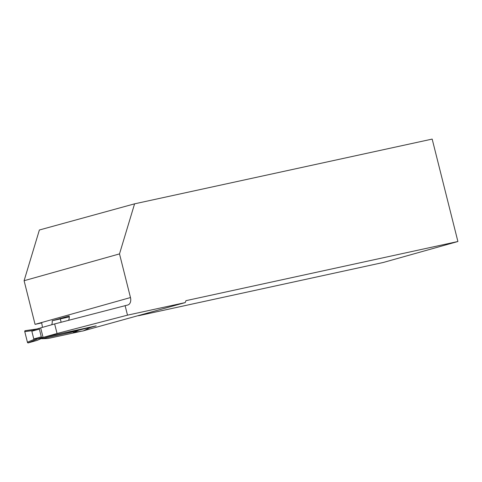 <?xml version="1.0" encoding="UTF-8"?>
<svg xmlns="http://www.w3.org/2000/svg" width="482" height="482" viewBox="0 0 482 482"><rect width="100%" height="100%" fill="white"/><g stroke="black" fill="none" stroke-linecap="round" stroke-linejoin="round"><path stroke-width="0.72" d="M43.049 337.322L42.067 337.539A0.837 0.572 -105.7 0 1 41.301 336.846L39.361 329.11A0.837 0.572 -105.7 0 1 39.717 328.176L40.693 327.965M39.361 329.11L31.842 331.224L33.782 338.96L37.084 338.936L42.778 337.87L37.295 340.316L28.215 342.913L38.289 338.623M31.842 331.224L34.728 329.574L39.669 328.188M83.32 330.863A0.837 0.572 -105.7 0 1 83.109 330.965L91.008 327.158L63.076 334.044L40.633 338.828M34.614 339.165L27.426 342.226L24.769 331.64L32.463 330.616M24.769 331.64A0.837 0.572 -105.7 0 1 25.148 330.7L35.758 329.284M25.148 330.7L36.879 328.971M27.426 342.226A0.837 0.572 74.3 0 0 28.215 342.913L37.295 340.316M83.109 330.965L73.734 332.393L72.523 331.767M79.554 329.869L73.734 332.393M42.464 327.356L41.639 322.518L35.066 324.362L24.1 280.711L119.506 253.9L134.586 203.832L39.379 229.998L24.1 280.711M72.818 331.917L42.012 338.738L48.013 338.503L81.572 331.2M83.561 330.766L185.215 302.6L185.944 300.672L457.9 241.506L383.25 262.485L138.406 315.752M35.066 324.362L41.741 322.91M57.045 333.496L43.073 337.424L40.669 327.862L54.647 323.934L57.045 333.496L127.501 315.156L185.215 302.6M43.073 337.424L96.195 325.868L90.255 327.537M119.506 253.9L130.471 297.551A6.718 4.585 74.3 0 1 127.802 304.998A6.718 4.585 74.3 0 1 127.622 305.04L54.647 323.934M68.558 320.313A6.718 4.585 -105.7 0 0 69.191 315.969L52.17 320.753L69.263 316.915M51.694 324.76A6.718 4.585 74.3 0 0 52.17 320.753M125.097 305.588L127.501 315.156M134.586 203.832L432.173 139.087L457.9 241.506M60.316 318.976L61.136 322.241M34.788 329.417L25.148 330.7L24.769 331.64L27.426 342.226L28.215 342.913M41.301 336.846L33.782 338.96M42.067 337.539L37.084 338.936M90.875 327.218L93.924 326.362L90.875 327.218L83.217 330.935M130.471 297.551L41.639 322.518M39.693 328.182L34.632 329.604"/></g></svg>
